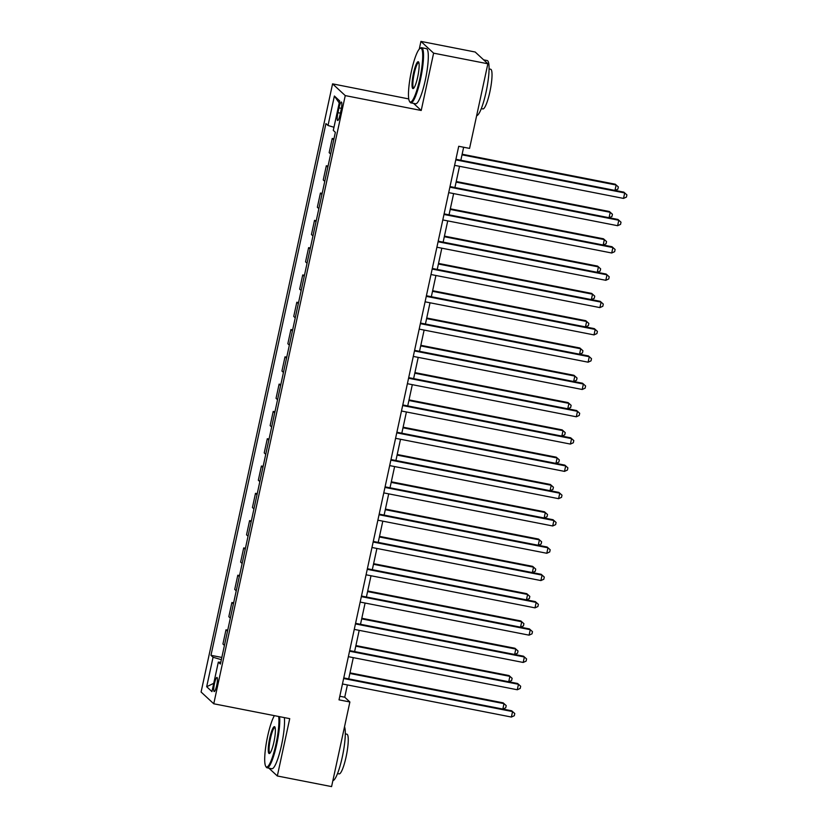<?xml version="1.0" encoding="UTF-8"?>
<svg xmlns="http://www.w3.org/2000/svg" width="828" height="828" viewBox="0 0 828 828"><rect width="100%" height="100%" fill="white"/><g stroke="black" fill="none" stroke-linecap="round" stroke-linejoin="round"><path stroke-width="1.24" d="M216.688 685.512A7.193 1.283 -78.9 0 0 216.967 677.439A7.193 1.283 -78.9 0 0 214.493 683.483A7.193 1.283 -78.9 0 0 214.204 691.556A7.193 1.283 -78.9 0 0 216.688 685.512M264.888 763.137L265.136 764.668M332.577 83.856L201.09 692.022L213.759 703.779L345.255 95.603L332.577 83.856L408.753 98.925M413.555 103.376L421.214 110.476L433.613 53.158L420.934 41.4L419.268 49.1M408.659 98.18L408.535 98.718M420.934 41.4L475.189 52.019L487.868 63.777L433.613 53.158M487.868 63.777L469.569 148.398L458.722 146.277L339.025 699.857L349.882 701.978L344.738 697.217L347.398 684.942M338.983 107.878L337.948 112.68A6.966 1.242 -78.9 0 0 337.669 120.505A6.966 1.242 -78.9 0 0 340.07 114.657L341.105 109.845A6.966 1.242 -78.9 0 0 341.384 102.03A6.966 1.242 -78.9 0 0 338.983 107.878L341.405 108.354M333.974 127.253L328.012 125.494L325.942 123.579L210.974 655.321L221.832 657.442M328.012 125.494L334.388 96.017L339.666 100.912L333.291 130.389L335.361 132.314L220.403 664.056L218.323 662.131L211.947 691.618L206.679 686.722L213.055 657.246L210.974 655.321M268.893 768.156L277.328 775.981L331.583 786.6L349.882 701.978M277.328 775.981L289.728 718.652L213.759 703.779M421.214 110.476L345.255 95.603M348.702 678.877L353.297 657.639M354.612 651.584L359.197 630.346M360.511 624.281L365.096 603.043M366.411 596.988L371.006 575.75M372.31 569.695L376.906 548.457M378.22 542.392L382.805 521.154M384.12 515.099L388.705 493.861M390.019 487.795L394.614 466.568M395.919 460.503L400.514 439.264M401.818 433.21L406.413 411.971M407.728 405.906L412.313 384.668M413.627 378.613L418.212 357.375M419.527 351.31L424.122 330.082M425.426 324.017L430.022 302.779M431.336 296.724L435.921 275.486M437.236 269.421L441.821 248.193M443.135 242.128L447.731 220.89M449.035 214.835L453.63 193.597M454.934 187.532L459.53 166.293M460.844 160.239L463.649 147.239M339.811 696.245L344.738 697.217M333.736 139.86L332.225 138.462L333.963 138.804M224.429 645.395L222.929 643.998L225.992 629.808L227.731 630.149M230.339 618.102L228.828 616.705L231.892 602.515L233.631 602.846M236.239 590.809L234.728 589.412L237.802 575.212L239.53 575.553M242.138 563.506L240.627 562.108L243.701 547.919L245.44 548.26M248.038 536.213L246.537 534.816L249.601 520.615L251.339 520.957M253.937 508.909L252.436 507.512L255.5 493.322L257.239 493.664M259.847 481.617L258.336 480.219L261.41 466.029L263.138 466.361M265.747 454.324L264.236 452.926L267.309 438.726L269.038 439.068M271.646 427.02L270.135 425.623L273.209 411.433L274.948 411.775M277.546 399.727L276.045 398.33L279.108 384.13L280.847 384.471M283.455 372.434L281.944 371.037L285.008 356.837L286.747 357.178M289.355 345.131L287.844 343.734L290.918 329.544L292.646 329.886M295.254 317.838L293.743 316.441L296.817 302.241L298.556 302.582M301.154 290.535L299.653 289.138L302.717 274.948L304.456 275.289M307.053 263.242L305.553 261.845L308.616 247.655L310.355 247.986M312.963 235.949L311.452 234.552L314.526 220.351L316.255 220.693M318.863 208.646L317.352 207.248L320.426 193.059L322.154 193.4M324.762 181.353L323.251 179.955L326.325 165.755L328.064 166.097M330.662 154.06L329.161 152.662L332.225 138.462M327.836 167.152L326.325 165.755M321.926 194.456L320.426 193.059M316.027 221.749L314.526 220.351M310.127 249.052L308.616 247.655M304.228 276.345L302.717 274.948M298.318 303.638L296.817 302.241M292.419 330.941L290.918 329.544M286.519 358.234L285.008 356.837M280.62 385.537L279.108 384.13M274.72 412.83L273.209 411.433M268.81 440.123L267.309 438.726M262.911 467.427L261.41 466.029M257.011 494.72L255.5 493.322M251.112 522.013L249.601 520.615M245.212 549.316L243.701 547.919M239.302 576.609L237.802 575.212M233.403 603.912L231.892 602.515M227.503 631.205L225.992 629.808M213.055 657.246L221.345 659.688M220.786 662.276L218.323 662.131M339.221 102.951L334.388 96.017M206.679 686.722L213.748 683.307M455.773 159.876L624.705 192.945L623.525 198.409L454.593 165.331M455.907 159.276L623.846 192.148L626.91 194.901L626.444 197.085L623.525 198.409M623.846 192.148L626.91 194.901M614.966 190.419L616.135 185.006L615.276 184.209L462.138 154.225M615.276 184.209L618.35 186.952L616.135 185.006L462.014 154.826M618.35 186.952L617.874 189.136L615.038 190.43M449.873 187.169L618.795 220.248L617.616 225.702L448.693 192.624M450.008 186.569L617.947 219.451L621.01 222.194L620.534 224.378L617.616 225.702M617.947 219.451L621.01 222.194M443.974 214.462L612.896 247.541L611.716 252.995L442.794 219.927M444.108 213.862L612.037 246.744L615.111 249.497L614.635 251.681L611.716 252.995M612.037 246.744L615.111 249.497M438.074 241.766L606.996 274.834L605.817 280.299L436.894 247.22M438.198 241.165L606.137 274.047L609.211 276.79L608.735 278.974L605.817 280.299M606.137 274.047L609.211 276.79M609.066 217.712L610.236 212.299L609.377 211.502L456.238 181.518M609.377 211.502L612.441 214.255L610.236 212.299L456.104 182.119M612.441 214.255L611.975 216.439L609.139 217.723M603.167 245.005L604.336 239.602L603.477 238.806L450.339 208.822M603.477 238.806L606.541 241.548L604.336 239.602L450.204 209.422M606.541 241.548L606.075 243.732L603.229 245.026M597.257 272.308L598.427 266.895L597.578 266.099L444.439 236.115M597.578 266.099L600.642 268.852L598.427 266.895L444.305 236.715M600.642 268.852L600.165 271.035L597.33 272.319M432.175 269.059L601.097 302.137L599.917 307.592L430.995 274.523M432.299 268.458L600.238 301.34L603.301 304.083L602.836 306.267L599.917 307.592M600.238 301.34L603.301 304.083M591.358 299.601L592.527 294.188L591.678 293.402L438.529 263.418M591.678 293.402L594.742 296.145L592.527 294.188L438.405 264.018M594.742 296.145L594.266 298.328L591.43 299.612M419.765 79.022A27.417 4.875 -78.9 0 0 419.91 48.521A27.417 4.875 -78.9 0 0 411.412 71.27A27.417 4.875 -78.9 0 0 409.539 101.44A27.417 4.875 -78.9 0 0 419.765 79.022M419.91 48.521L420.665 47.993A28.09 4.999 101.1 0 1 421.638 47.713A28.09 4.999 101.1 0 1 420.52 79.25A28.09 4.999 101.1 0 1 410.843 102.848A28.09 4.999 101.1 0 1 410.046 102.217L409.539 101.44M417.674 77.087A13.703 2.443 101.1 0 1 413.431 88.461A13.703 2.443 101.1 0 1 413.503 73.216A13.703 2.443 101.1 0 1 418.616 62.007A13.703 2.443 101.1 0 1 417.674 77.087M418.833 62.514A13.031 2.318 -78.9 0 0 418.74 62.483A13.031 2.318 -78.9 0 0 414.248 73.433A13.031 2.318 -78.9 0 0 413.731 88.068A13.031 2.318 -78.9 0 0 413.834 88.078M483.624 59.844L487.174 60.547A28.09 4.999 101.1 0 1 486.067 92.084A28.09 4.999 101.1 0 1 476.638 115.692M489.069 68.931L490.662 69.242A20.224 3.602 101.1 0 1 489.855 91.949A20.224 3.602 101.1 0 1 482.89 108.934L481.296 108.623M421.638 47.713L426.41 48.645A28.09 4.999 101.1 0 1 425.292 80.181A28.09 4.999 101.1 0 1 415.615 103.779L410.843 102.848M274.378 715.651A27.417 4.875 -78.9 0 0 267.641 736.227A27.417 4.875 -78.9 0 0 265.778 766.397A27.417 4.875 -78.9 0 0 276.003 743.979A27.417 4.875 -78.9 0 0 278.674 716.489M279.585 716.665A28.09 4.999 101.1 0 1 276.759 744.196A28.09 4.999 101.1 0 1 267.071 767.794A28.09 4.999 101.1 0 1 266.274 767.173L265.778 766.397M273.913 742.043A13.703 2.443 101.1 0 1 269.659 753.418A13.703 2.443 101.1 0 1 269.731 738.162A13.703 2.443 101.1 0 1 274.844 726.953A13.703 2.443 101.1 0 1 273.913 742.043M275.072 727.47A13.031 2.318 -78.9 0 0 274.979 727.439A13.031 2.318 -78.9 0 0 270.487 738.39A13.031 2.318 -78.9 0 0 269.969 753.025A13.031 2.318 -78.9 0 0 270.063 753.025M344.52 726.756A28.09 4.999 101.1 0 1 342.295 757.03A28.09 4.999 101.1 0 1 332.877 780.638M345.307 733.877L346.891 734.188A20.224 3.602 101.1 0 1 346.094 756.895A20.224 3.602 101.1 0 1 339.118 773.89L337.534 773.58M284.356 717.607A28.09 4.999 101.1 0 1 281.53 745.138A28.09 4.999 101.1 0 1 271.853 768.736L267.071 767.794M426.265 296.362L595.197 329.43L594.018 334.895L425.085 301.816M426.399 295.751L594.338 328.633L597.402 331.386L596.936 333.57L594.018 334.895M594.338 328.633L597.402 331.386M420.365 323.655L589.288 356.733L588.108 362.188L419.185 329.109M420.5 323.055L588.439 355.936L591.502 358.679L591.026 360.863L588.108 362.188M588.439 355.936L591.502 358.679M414.466 350.948L583.388 384.026L582.208 389.481L413.286 356.413M414.59 350.347L582.529 383.229L585.603 385.972L585.127 388.156L582.208 389.481M582.529 383.229L585.603 385.972M408.566 378.251L577.489 411.319L576.309 416.784L407.386 383.706M408.69 377.651L576.63 410.533L579.693 413.275L579.227 415.459L576.309 416.784M576.63 410.533L579.693 413.275M402.656 405.544L571.589 438.623L570.409 444.077L401.476 411.009M402.791 404.944L570.73 437.826L573.794 440.568L573.328 442.752L570.409 444.077M570.73 437.826L573.794 440.568M585.458 326.894L586.628 321.492L585.769 320.695L432.63 290.711M585.769 320.695L588.843 323.438L586.628 321.492L432.506 291.311M588.843 323.438L588.366 325.621L585.531 326.915M579.559 354.198L580.728 348.785L579.869 347.988L426.731 318.004M579.869 347.988L582.933 350.741L580.728 348.785L426.596 318.604M582.933 350.741L582.467 352.925L579.621 354.208M573.659 381.491L574.829 376.078L573.97 375.291L420.831 345.307M573.97 375.291L577.033 378.034L574.829 376.078L420.696 345.907M577.033 378.034L576.567 380.218L573.721 381.511M567.749 408.794L568.919 403.381L568.07 402.584L414.921 372.6M568.07 402.584L571.134 405.327L568.919 403.381L414.797 373.2M571.134 405.327L570.658 407.511L567.822 408.804M561.85 436.087L563.019 430.674L562.16 429.887L409.022 399.893M562.16 429.887L565.234 432.63L563.019 430.674L408.897 400.504M565.234 432.63L564.758 434.814L561.922 436.097M396.757 432.837L565.679 465.916L564.499 471.38L395.577 438.302M396.891 432.237L564.831 465.119L567.894 467.872L567.418 470.056L564.499 471.38M564.831 465.119L567.894 467.872M555.95 463.38L557.12 457.977L556.261 457.18L403.122 427.196M556.261 457.18L559.324 459.923L557.12 457.977L402.988 427.797M559.324 459.923L558.859 462.107L556.023 463.401M390.857 460.14L559.78 493.209L558.6 498.673L389.677 465.595M390.992 459.54L558.921 492.422L561.995 495.165L561.519 497.349L558.6 498.673M558.921 492.422L561.995 495.165M550.051 490.683L551.22 485.27L550.361 484.473L397.223 454.489M550.361 484.473L553.425 487.226L551.22 485.27L397.088 455.089M553.425 487.226L552.959 489.41L550.113 490.693M384.958 487.433L553.88 520.512L552.7 525.966L383.778 492.898M385.082 486.833L553.021 519.715L556.095 522.458L555.619 524.641L552.7 525.966M553.021 519.715L556.095 522.458M544.141 517.976L545.31 512.563L544.462 511.776L391.323 481.792M544.462 511.776L547.525 514.519L545.31 512.563L391.189 482.393M547.525 514.519L547.049 516.703L544.213 517.986M379.058 514.737L547.981 547.805L546.801 553.27L377.878 520.191M379.183 514.126L547.122 547.008L550.185 549.761L549.72 551.945L546.801 553.27M547.122 547.008L550.185 549.761M538.241 545.269L539.411 539.866L538.562 539.069L385.413 509.085M538.562 539.069L541.626 541.812L539.411 539.866L385.289 509.686M541.626 541.812L541.15 543.996L538.314 545.29M373.149 542.029L542.081 575.108L540.901 580.563L371.969 547.484M373.283 541.429L541.222 574.311L544.286 577.054L543.82 579.238L540.901 580.563M541.222 574.311L544.286 577.054M532.342 572.572L533.511 567.159L532.652 566.362L379.514 536.378M532.652 566.362L535.726 569.115L533.511 567.159L379.39 536.979M535.726 569.115L535.25 571.299L532.414 572.583M367.249 569.322L536.171 602.401L534.991 607.855L366.069 574.787M367.384 568.722L535.323 601.604L538.386 604.357L537.91 606.541L534.991 607.855M535.323 601.604L538.386 604.357M526.442 599.865L527.612 594.463L526.753 593.666L373.614 563.682M526.753 593.666L529.816 596.408L527.612 594.463L373.48 564.282M529.816 596.408L529.351 598.592L526.504 599.886M520.543 627.169L521.712 621.756L520.853 620.959L367.715 590.975M520.853 620.959L523.917 623.701L521.712 621.756L367.58 591.575M523.917 623.701L523.451 625.885L520.605 627.179M361.35 596.626L530.272 629.694L529.092 635.159L360.17 602.08M361.474 596.025L529.413 628.907L532.487 631.65L532.011 633.834L529.092 635.159M529.413 628.907L532.487 631.65M355.45 623.919L524.372 656.997L523.192 662.452L354.27 629.384M355.574 623.318L523.513 656.2L526.577 658.943L526.111 661.127L523.192 662.452M523.513 656.2L526.577 658.943M514.633 654.462L515.803 649.048L514.954 648.262L361.805 618.268M514.954 648.262L518.017 651.005L515.803 649.048L361.681 618.878M518.017 651.005L517.541 653.188L514.705 654.472M349.54 651.212L518.473 684.29L517.293 689.755L348.36 656.676M349.675 650.611L517.614 683.493L520.677 686.246L520.212 688.43L517.293 689.755M517.614 683.493L520.677 686.246M508.734 681.755L509.903 676.352L509.044 675.555L355.905 645.571M509.044 675.555L512.118 678.298L509.903 676.352L355.781 646.171M512.118 678.298L511.642 680.481L508.806 681.775M343.641 678.515L512.563 711.583L511.383 717.048L342.461 683.969M343.775 677.915L511.714 710.797L514.778 713.539L514.302 715.723L511.383 717.048M511.714 710.797L514.778 713.539M502.834 709.058L504.004 703.645L503.145 702.848L350.006 672.864M503.145 702.848L506.208 705.601L504.004 703.645L349.871 673.464M506.208 705.601L505.742 707.785L502.906 709.068M340.391 113.157L337.948 112.68"/></g></svg>
